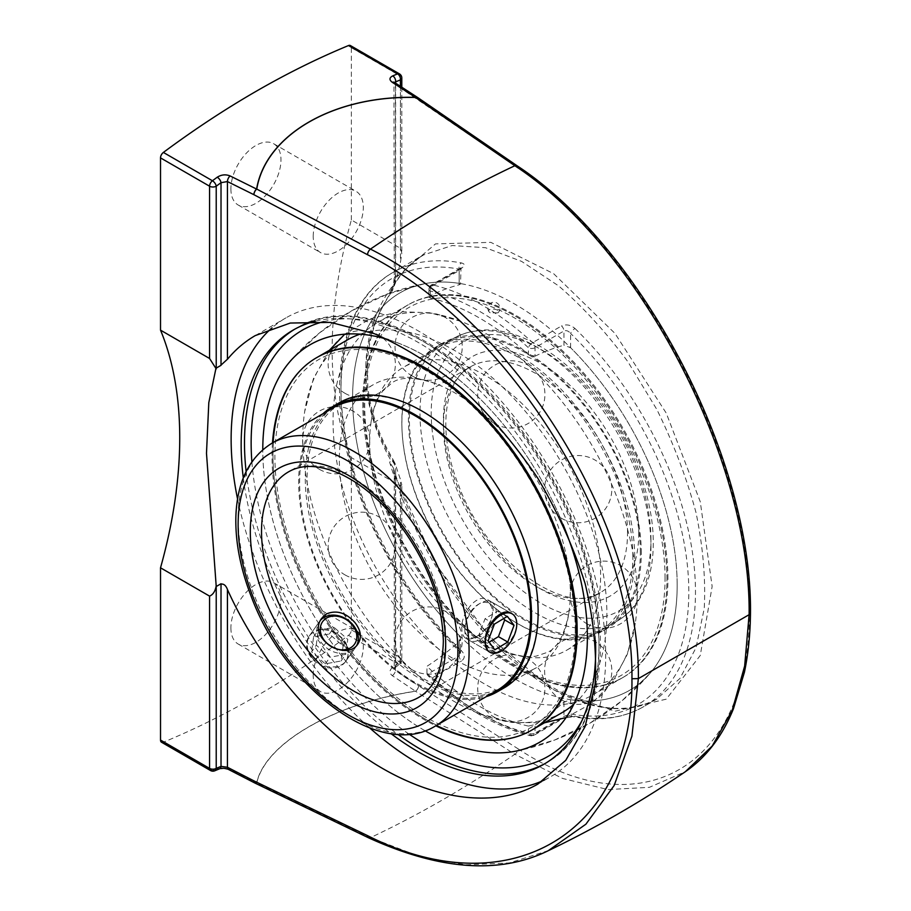 <?xml version="1.0" encoding="UTF-8"?>
<svg xmlns="http://www.w3.org/2000/svg" width="911" height="911" viewBox="0 0 911 911"><rect width="100%" height="100%" fill="white"/><g stroke="black" fill="none" stroke-linecap="round" stroke-linejoin="round"><path stroke-width="0.68" stroke-dasharray="4.55 3.42" d="M237.555 498.955A264.862 152.923 -120 0 0 369.786 728.003M544.402 779.987A264.862 152.923 -120 0 0 550.848 776.605A264.862 152.923 -120 0 0 550.848 470.771A264.862 152.923 -120 0 0 285.986 317.848A264.862 152.923 -120 0 0 272.002 327.846M595.509 640.535A250.684 144.735 -120 0 0 495.971 407.946A250.684 144.735 -120 0 0 315.206 321.23M243.305 477.899A250.684 144.735 -120 0 0 390.899 733.549M313.213 236.37A35.415 20.452 -60 0 1 328.677 200.727A35.415 20.452 -60 0 1 355.973 191.242A35.415 20.452 -60 0 1 355.973 232.134A35.415 20.452 -60 0 1 320.547 252.586A35.415 20.452 -60 0 1 313.213 236.37M230.893 188.839A35.415 20.452 120 0 0 238.226 205.055A35.415 20.452 120 0 0 273.642 184.603A35.415 20.452 120 0 0 273.642 143.71A35.415 20.452 120 0 0 246.346 153.196A35.415 20.452 120 0 0 230.893 188.839M313.213 675.381A35.415 20.452 -60 0 1 328.677 639.727A35.415 20.452 -60 0 1 355.973 630.241A35.415 20.452 -60 0 1 355.973 671.145A35.415 20.452 -60 0 1 320.547 691.586A35.415 20.452 -60 0 1 313.213 675.381M230.893 627.85A35.415 20.452 120 0 0 238.226 644.066A35.415 20.452 120 0 0 273.642 623.614A35.415 20.452 120 0 0 273.642 582.71A35.415 20.452 120 0 0 246.346 592.207A35.415 20.452 120 0 0 230.893 627.85M750.482 612.704L749.32 610.962C751.085 765.081 642.073 831.174 518.006 748.762A4.703 2.949 -57.7 0 1 514.863 754.251L562.474 778.415L607.933 789.586L649.418 787.32L685.323 771.708M214.7 770.82A4.703 3.075 67.6 0 1 212.434 770.547A928.434 536.032 120 0 0 217.251 768.531L230.13 769.271L256.595 782.868C265.796 742.92 333.973 703.702 415.427 691.164L514.863 754.251A1100.42 635.331 120 0 1 370.435 837.642L256.754 782.891C265.91 742.955 334.03 703.77 415.462 691.267A4.703 2.949 122.4 0 0 418.57 685.801L518.006 748.762M548.513 850.578L509.26 862.956L465.794 864.846L418.946 856.294L370.435 837.642A4.703 2.585 115.7 0 1 368.648 837.847M217.251 768.531A4.703 3.052 -112.9 0 0 219.517 768.804M392.288 675.643A4.703 2.87 -56.2 0 0 395.42 670.28L394.258 668.218L395.636 665.577L395.636 473.082A4.703 2.722 0 0 0 394.258 474.995A4.703 2.722 0 0 0 395.42 476.783L395.42 670.28L418.57 685.801A4.703 2.87 123.8 0 1 415.427 691.164L392.288 675.643C389.077 673.013 389.236 670.2 392.755 667.205A928.434 536.032 120 0 0 397.56 663.663L348.503 635.331A928.434 536.032 -60 0 1 163.376 742.214L212.434 770.547A4.703 2.722 120 0 1 210.555 770.547M161.486 742.214A4.703 2.722 120 0 0 163.376 742.214M400.419 485.939L401.808 484.925L400.419 479.334A403.254 232.817 -60 0 1 395.852 465.475C355.814 404.063 355.814 331.388 395.852 281.715A403.254 232.817 -60 0 1 400.419 262.584L401.808 253.156L400.419 248.293L351.361 219.972A403.254 232.817 120 0 0 351.361 457.618L400.419 485.939L400.419 658.209A4.703 2.722 0 0 1 401.797 660.133A4.703 2.722 0 0 1 400.419 662.046A923.731 533.322 -60 0 1 395.636 665.577A4.703 2.334 53.8 0 1 395.089 667.456A4.703 2.334 53.8 0 1 395.078 667.456A4.703 2.334 53.8 0 1 392.755 667.205M395.636 473.082C395.898 467.036 394.463 462.742 391.32 460.192L389.669 462.253C411.829 536.921 457.96 612.01 510.331 658.687C562.747 705.091 618.626 720.59 656.501 699.238L679.948 678.444L696.004 647.767L704.237 608.525C705.774 578.781 703.03 546.782 696.004 512.563C686.609 477.797 673.571 443.463 656.877 409.551L627.952 361.838C606.248 332.413 583.108 307.075 558.557 285.838L521.559 261.366L485.495 247.701L452.163 245.537L423.011 255.114C409.039 263.325 397.925 275.874 389.669 292.773L391.434 290.358L395.42 278.071L435.492 243.897L490.824 242.349L553.603 273.653L614.959 333.403L666.26 413.15L700.252 501.654L712.14 586.433L700.252 655.51L666.26 699.158L614.959 711.218L553.603 689.969L490.824 638.429L435.492 563.863L395.42 476.783L393.358 467.969L394.258 474.995L394.235 668.332L399.895 663.903A4.703 2.312 -126.6 0 0 400.419 662.046L400.419 479.334M395.852 281.715L392.231 291.076L390.899 292.465C357.374 343.891 357.374 399.895 390.899 460.465L394.6 462.515L395.852 465.475M348.503 635.331A4.703 2.722 120 0 0 351.361 629.877L351.361 457.618M393.358 467.969L389.669 462.253M389.669 292.773L391.32 292.237M461.558 268.221L432.668 284.892A4.703 3.371 103.4 0 0 430.277 291.042A4.703 2.722 180 0 1 428.899 289.129A4.703 2.722 180 0 1 430.277 287.204L459.167 270.521A4.703 2.722 60 0 1 460.135 268.369A4.703 2.722 60 0 1 460.146 268.369A4.703 2.722 60 0 1 461.558 268.221C465.191 265.682 465.145 263.928 461.433 262.937A4.703 3.439 100.6 0 0 459.167 269.109A245.981 142.014 -120 0 0 340.953 391.115A245.981 142.014 -120 0 0 459.167 649.634A4.703 1.708 134.1 0 0 459.224 651.092L459.224 651.092A4.703 1.708 134.1 0 0 461.433 650.727C465.145 654.77 465.191 658.186 461.558 660.965A4.703 2.722 60 0 1 459.167 655.897L427.088 674.413L427.908 675.643C461.854 707.175 496.085 727.206 530.635 735.724A4.703 3.371 -76.6 0 1 528.403 733.07A4.703 2.722 -0 0 0 535.053 733.07A4.703 2.722 60 0 1 534.074 735.223A4.703 2.722 60 0 1 532.662 735.382A250.684 144.735 60 0 1 432.668 677.647L427.908 675.643M427.088 674.413L426.952 673.331A245.981 142.014 -120 0 0 528.403 733.07L528.403 726.078L535.053 724.598L535.053 733.07L563.943 716.388L570.593 713.962A245.981 142.014 -120 0 0 688.818 591.956A245.981 142.014 -120 0 0 570.593 333.437A4.703 1.708 -45.9 0 1 574.989 328.495C570.628 324.828 566.152 323.986 561.552 325.956A4.703 2.722 60 0 1 563.943 331.012L535.053 347.695A4.703 2.722 180 0 1 528.403 347.695A4.703 1.845 -47.5 0 1 532.662 342.627L561.552 325.956M563.943 702.153L563.943 716.388A4.703 2.722 60 0 1 562.975 718.54A4.703 2.722 60 0 1 561.552 718.699L574.989 716.297A4.703 3.439 -79.4 0 1 573.065 716.672A4.703 3.439 -79.4 0 1 573.053 716.661A4.703 3.439 -79.4 0 1 570.593 713.962L570.593 699.716L563.943 702.153A226.327 130.672 -60 0 1 535.053 724.598M394.497 82.468L395.42 84.586A4.703 2.915 123 0 0 394.44 82.423M351.361 219.972L351.361 47.702A4.703 2.722 120 0 0 350.382 45.55M388.541 339.701A229.515 132.516 60 0 1 563.112 524.52M425.05 730.77A229.515 132.516 60 0 1 262.778 449.715A229.504 132.505 -120 0 0 425.061 730.77M570.593 347.695L570.593 333.437C568.453 330.898 566.232 330.089 563.943 331.012L563.943 345.258L570.593 347.695A229.515 132.516 60 0 1 649.873 673.502A229.515 132.516 60 0 1 570.593 699.716M459.167 284.767L459.167 270.521L460.545 269.28L459.167 269.109L459.167 283.355L460.545 283.981L459.167 284.767A226.327 130.672 120 0 0 430.277 295.676L430.277 287.204A4.703 2.722 60 0 1 431.245 285.052A4.703 2.722 60 0 1 432.668 284.892A250.684 144.735 60 0 1 532.662 342.627A4.703 2.722 60 0 1 535.053 347.695L535.053 356.178L528.403 354.698L528.403 347.695A245.981 142.014 -120 0 0 430.277 291.042L430.277 298.045L428.899 297.043L430.277 295.676M460.545 638.6L459.167 635.377L459.167 649.634L460.545 653.301L459.167 655.897L459.167 641.663L460.545 638.6L460.545 653.301L459.224 651.092C405.486 599.563 362.145 522.345 346.658 450.524C328.336 369.98 345.918 298.831 392.869 272.514A250.684 144.735 60 0 1 461.433 262.937M430.277 298.045A237.771 137.276 60 0 1 528.403 354.698M535.053 356.178A226.327 130.672 -60 0 1 563.943 345.258M514.863 165.722L395.42 84.586L395.42 278.071A4.703 2.722 180 0 1 394.258 276.284A4.703 2.722 180 0 1 395.636 274.37L395.636 83.197M391.263 292.329C394.463 286.043 395.921 280.064 395.636 274.37M459.167 635.377A229.515 132.516 60 0 1 353.741 420.757A229.515 132.516 60 0 1 424.799 283.651A229.515 132.516 60 0 1 459.167 283.355M528.403 726.078A237.771 137.276 60 0 1 426.952 666.294A226.327 130.672 120 0 0 459.167 641.663M426.952 673.331L426.952 666.294M476.134 407.456A163.32 94.288 -120 0 0 436.494 383.975A163.32 94.288 -120 0 0 373.157 384.772A163.32 94.288 -120 0 0 339.336 459.543A163.32 94.288 -120 0 0 410.622 623.898A163.32 94.288 -120 0 0 536.477 667.649A163.32 94.288 -120 0 0 568.84 613.205A163.32 94.288 -120 0 0 570.297 592.89A163.32 94.288 -120 0 0 568.316 567.132M568.305 567.075A163.32 94.288 -120 0 0 476.18 407.502M369.661 442.04A163.32 94.288 60 0 1 371.119 421.713A163.32 94.288 60 0 1 403.482 367.27A163.32 94.288 60 0 1 529.337 411.02A163.32 94.288 60 0 1 600.622 575.376A163.32 94.288 60 0 1 566.801 650.147A163.32 94.288 60 0 1 503.464 650.944A163.32 94.288 60 0 1 369.661 442.04M493.17 610.393C493.045 605.439 491.291 601.932 487.909 599.848C477.216 592.514 460.807 613.24 461.809 628.499C461.843 633.407 463.152 636.664 465.726 638.269C468.402 639.693 471.875 639.203 476.146 636.778C486.121 630.469 491.792 621.666 493.17 610.393M491.598 601.989A22.183 12.8 -60 0 1 491.598 627.599A22.183 12.8 -60 0 1 469.416 640.399A22.183 12.8 -60 0 1 464.826 630.241A22.183 12.8 -60 0 1 472.422 610.347A22.183 12.8 -60 0 1 480.507 603.082A22.183 12.8 -60 0 1 491.598 601.989L511.447 613.445C514.761 615.472 516.469 618.956 516.571 623.91C517.072 638.873 496.894 657.423 489.264 651.855L465.726 638.269M311.983 657.491C320.661 669.016 340.361 669.984 346.282 660.521C350.166 654.121 349.186 647.072 343.356 639.374C331.171 626.984 320.057 625.527 309.991 635.013C305.64 642.084 306.301 649.577 311.983 657.491M637.21 596.511A215.064 124.169 -120 0 0 461.012 321.401A215.064 124.169 -120 0 0 377.61 322.448A215.064 124.169 -120 0 0 333.062 420.905A215.064 124.169 -120 0 0 558.363 704.886A215.064 124.169 -120 0 0 592.674 694.968A215.064 124.169 -120 0 0 635.286 623.261A215.064 124.169 -120 0 0 637.21 596.511M666.954 579.339A215.064 124.169 -120 0 0 573.076 362.897A215.064 124.169 -120 0 0 407.354 305.276A215.064 124.169 -120 0 0 407.354 553.615A215.064 124.169 -120 0 0 622.418 677.795A215.064 124.169 -120 0 0 666.954 579.339A215.064 124.169 -120 0 0 573.087 362.897A215.064 124.169 -120 0 0 407.354 305.276A215.064 124.169 -120 0 0 407.354 553.615A215.064 124.169 -120 0 0 622.418 677.784A215.064 124.169 -120 0 0 666.966 579.328M677.169 585.226A229.504 132.505 -120 0 0 591.421 370.492A229.504 132.505 -120 0 0 424.799 283.663A229.504 132.505 -120 0 0 400.134 557.783A229.504 132.505 -120 0 0 649.862 673.491A229.504 132.505 -120 0 0 677.169 585.226M563.032 524.349A229.504 132.505 -120 0 0 388.633 339.746M490.164 312.78L489.048 311.847C486.451 307.132 502.052 309.08 497.884 312.86L490.164 312.78M317.54 357.135A215.064 124.169 -120 0 0 317.54 605.473A215.064 124.169 -120 0 0 532.605 729.643A215.064 124.169 -120 0 1 317.54 605.473A215.064 124.169 -120 0 1 317.54 357.135M360.061 334.155A215.064 124.169 60 0 1 520.841 406.135A215.064 124.169 60 0 1 606.897 614.014A215.064 124.169 60 0 1 573.759 704.305M562.349 712.47A215.064 124.169 60 0 1 546.441 719.269A215.064 124.169 60 0 1 478.947 713.529A215.064 124.169 60 0 1 302.748 438.419A215.064 124.169 60 0 1 304.673 411.658A215.064 124.169 60 0 1 333.449 350.336A215.064 124.169 60 0 1 347.285 339.962M373.157 384.772L333.449 407.707A163.32 94.288 -120 0 0 333.449 596.284A163.32 94.288 -120 0 0 496.757 690.584L536.477 667.649M322.95 413.765A164.663 95.063 -120 0 0 332.777 596.671A164.663 95.063 -120 0 0 486.258 696.642M538.059 611.497A163.32 94.288 -120 0 0 466.774 447.142A163.32 94.288 -120 0 0 340.919 403.391A163.32 94.288 -120 0 0 340.919 591.979A163.32 94.288 -120 0 0 504.238 686.268A163.32 94.288 -120 0 0 538.059 611.497M575.24 630.093A212.377 122.609 -120 0 0 349.983 349.87A212.377 122.609 -120 0 0 349.983 650.215A212.377 122.609 -120 0 0 575.24 630.093M272.491 442.894A215.064 124.169 -120 0 0 435.811 725.771M339.359 402.742A164.663 95.063 -120 0 0 339.359 592.879A164.663 95.063 -120 0 0 504.022 687.942M667.911 578.781A215.064 124.169 -120 0 0 574.032 362.35A215.064 124.169 -120 0 0 408.31 304.73A215.064 124.169 -120 0 0 408.31 553.068A215.064 124.169 -120 0 0 623.375 677.237A215.064 124.169 -120 0 0 667.911 578.781M634.705 556.803A164.663 95.063 -120 0 0 562.827 391.092A164.663 95.063 -120 0 0 435.936 346.977A164.663 95.063 -120 0 0 435.936 537.114A164.663 95.063 -120 0 0 600.6 632.188A164.663 95.063 -120 0 0 634.705 556.803M665.064 578.234A212.377 122.609 -120 0 0 439.808 298.011A212.377 122.609 -120 0 0 439.808 598.356A212.377 122.609 -120 0 0 665.064 578.234M632.86 556.769A163.32 94.288 -120 0 0 561.575 392.413A163.32 94.288 -120 0 0 435.72 348.651A163.32 94.288 -120 0 0 435.72 537.239A163.32 94.288 -120 0 0 599.039 631.528A163.32 94.288 -120 0 0 632.86 556.769M640.342 552.453A163.32 94.288 -120 0 0 569.045 388.097A163.32 94.288 -120 0 0 443.201 344.347A163.32 94.288 -120 0 0 443.19 532.924A163.32 94.288 -120 0 0 606.51 627.212A163.32 94.288 -120 0 0 640.342 552.453M641.287 553A164.663 95.063 -120 0 0 569.409 387.289A164.663 95.063 -120 0 0 442.53 343.174A164.663 95.063 -120 0 0 442.518 533.311A164.663 95.063 -120 0 0 607.182 628.385A164.663 95.063 -120 0 0 641.287 553M471.522 610.552A19.53 11.274 120 0 0 464.826 628.089A19.53 11.274 120 0 0 478.639 636.06A19.53 11.274 120 0 0 492.452 612.135A19.53 11.274 120 0 0 478.639 604.164A19.53 11.274 120 0 0 471.522 610.552M503.681 618.558L498.01 610.951L485.051 618.706L478.776 635.423L485.461 644.396L489.15 642.187M507.37 616.36L498.01 610.951M494.411 624.103L485.051 618.706M488.125 640.832L478.776 635.423M494.81 649.794L485.461 644.396M320.74 619.981A22.183 17.491 35.1 0 0 319.465 621.53A22.183 17.491 35.1 0 0 327.55 648.598A22.183 17.491 35.1 0 0 355.757 647.038A22.183 17.491 35.1 0 0 356.839 645.227M346.385 645.432A22.183 17.491 35.1 0 0 328.37 630.469A22.183 17.491 35.1 0 0 309.171 636.174A22.183 17.491 35.1 0 0 317.267 663.242A22.183 17.491 35.1 0 0 345.463 661.682A22.183 17.491 35.1 0 0 346.385 645.432M316.242 645.159L318.269 630.23L334.03 627.337L347.763 639.385L345.736 654.326L329.976 657.207L316.242 645.159L311.562 651.82L325.295 663.868L341.056 660.976L343.083 646.036L329.349 633.988L313.589 636.88L311.562 651.82M313.589 636.88L318.269 630.23M329.349 633.988L334.03 627.337M343.083 646.036L347.763 639.385M341.056 660.976L345.736 654.326M325.295 663.868L329.976 657.207M417.648 97.5A4.703 2.915 123 0 1 418.57 99.629A4.703 2.835 124.5 0 0 417.693 97.534M517.118 165.791A4.703 2.835 -55.5 0 1 518.006 167.875C642.073 249.227 751.085 459.178 749.32 610.974M255 783.073A4.703 2.585 115.7 0 0 256.754 782.891A4.703 4.031 19.3 0 1 256.595 782.868A4.703 2.505 117.2 0 1 254.909 783.027M230.13 769.271A4.703 2.505 -62.8 0 1 228.422 769.419M351.361 629.877L400.419 658.209A4.703 2.722 120 0 1 397.56 663.663A4.703 2.312 -126.6 0 0 399.895 663.903A4.703 4.703 0 0 0 401.797 660.133L401.797 484.925M461.433 650.727A250.684 144.735 60 0 1 356.565 480.291A250.684 144.735 60 0 1 392.869 272.514L423.228 254.989M574.989 328.495A250.684 144.735 60 0 1 643.553 706.72A250.684 144.735 60 0 1 574.989 716.297M561.552 718.699L532.662 735.382A4.703 3.371 -76.6 0 1 530.635 735.724A4.703 4.703 0 0 0 534.074 735.223L562.975 718.54C564.399 717.139 572.734 716.046 573.053 716.661C599.689 721.58 623.192 718.255 643.553 706.72L656.877 699.022M432.668 677.647L461.558 660.965M246.118 471.579A250.684 144.735 -120 0 0 397.777 734.266M545.416 763.35A250.684 144.735 -120 0 0 547.09 762.405A250.684 144.735 -120 0 0 547.09 472.946A250.684 144.735 -120 0 0 296.405 328.211A250.684 144.735 -120 0 0 294.754 329.19M400.419 248.293L400.419 76.034A4.703 2.722 180 0 1 401.797 77.947M400.419 86.306L400.419 262.584M351.361 47.702L400.419 76.034A4.703 2.722 120 0 0 399.439 73.871M323.644 321.663A245.981 142.014 60 0 1 536.966 454.225A245.981 142.014 60 0 1 581.73 721.091M409.096 734.152A245.981 142.014 60 0 1 251.88 461.831M650.944 546.327A163.32 94.288 60 0 1 617.123 621.086A163.32 94.288 60 0 1 453.803 526.797A163.32 94.288 60 0 1 453.803 338.22A163.32 94.288 60 0 1 579.658 381.971A163.32 94.288 60 0 1 650.944 546.327M627.542 532.81A130.216 75.18 -120 0 0 570.696 401.774A130.216 75.18 -120 0 0 470.361 366.882A130.216 75.18 -120 0 0 470.361 517.243A130.216 75.18 -120 0 0 600.577 592.423A130.216 75.18 -120 0 0 627.542 532.81M638.77 532.81A138.153 79.769 60 0 1 492.236 545.905A138.153 79.769 60 0 1 492.236 350.519A138.153 79.769 60 0 1 638.77 532.81M650.944 539.847A155.382 89.711 -120 0 0 486.144 334.827A155.382 89.711 -120 0 0 486.144 554.571A155.382 89.711 -120 0 0 650.944 539.847M445.684 637.814A130.216 75.18 60 0 1 418.707 697.416L600.577 592.423C566.585 617.453 486.178 562.007 458.495 484.925C436.768 431.427 444.431 379.898 470.361 366.882L288.491 471.875A130.216 75.18 60 0 1 388.838 506.767A130.216 75.18 60 0 1 445.684 637.814M271.945 443.213A163.32 94.288 -120 0 0 271.945 631.801A163.32 94.288 -120 0 0 435.264 726.09M537.832 784.12L550.848 776.605M255.296 335.567L285.986 317.848M238.226 205.055L320.547 252.586M273.642 143.71L355.973 191.242M238.226 644.066L320.547 691.586M273.642 582.71L355.973 630.241M394.6 462.515L385.034 444.819C375.696 425.619 369.957 406.215 367.793 386.606L367.395 360.152C369.593 334.736 377.871 311.721 392.231 291.076M543.765 764.329L547.09 762.405C593.824 736.202 611.475 665.577 593.539 585.466C583.313 539.403 564.342 494.946 536.625 452.095C469.871 347.023 360.244 288.719 296.405 328.211L293.08 330.124M391.434 290.358L393.78 282.216L394.258 276.284L393.973 82.058M401.797 87.205L401.797 253.156M460.135 268.369L460.989 267.766L460.545 283.981M460.146 268.369L431.245 285.052A4.703 4.703 0 0 0 428.899 289.129L428.899 297.043M656.444 699.147C619.378 718.677 574.101 707.38 520.602 665.235C466.717 621.063 417.067 544.562 393.324 467.855M423.103 255.274C410.007 262.812 399.451 274.496 391.445 290.324M291.429 359.902L319.59 332.834L351.805 310.731L387.186 294.196L424.799 283.663A238.135 238.135 0 0 0 290.04 361.462M515.387 751.233A238.135 238.135 0 0 0 649.873 673.502L621.94 700.798L589.918 723.175L554.674 740.017L517.152 750.869M568.84 613.205C564.456 634.956 557.418 647.96 547.727 652.23L536.192 656.114C527.89 657.628 516.981 655.909 503.464 650.944M436.494 383.975C415.473 376.892 400.692 376.482 392.14 382.745L383.007 390.796C377.541 397.23 373.578 407.536 371.119 421.713M566.801 650.147L617.123 621.086C625.8 616.041 633.008 609.072 638.725 600.178C648.427 584.782 653.267 565.754 653.267 543.081C653.586 496.905 631.391 439.683 597.058 397.116C578.155 373.578 557.612 355.768 535.44 343.686C504.808 327.402 477.603 325.58 453.803 338.22L403.482 367.27M346.282 660.521L358.114 643.69M309.991 635.013L321.822 618.182M511.447 613.445L487.909 599.848M408.31 304.73L377.61 322.448M623.375 677.237L592.674 694.968M497.884 312.86A6.047 6.047 0 0 0 498.613 304.445A6.047 6.047 0 0 0 490.232 303.488A6.047 6.047 0 0 0 489.048 311.847M461.012 321.401L430.026 312.78L399.325 311.664L370.23 318.793L344.757 334.189M329.349 350.314L313.418 378.68L304.673 411.658M478.947 713.529L511.88 722.446L544.414 722.822M566.084 717.538L592.15 703.19L612.875 681.553L627.258 654.405L635.286 623.261M494.514 717.344A33.605 33.605 0 0 0 544.926 688.238A33.605 33.605 0 0 0 494.514 659.143A33.605 33.605 0 0 0 494.514 717.344M344.95 574.875A33.605 33.605 0 0 0 395.351 545.769A33.605 33.605 0 0 0 344.95 516.674A33.605 33.605 0 0 0 344.95 574.875M344.95 393.279A33.605 33.605 0 0 0 393.586 353.411A33.605 33.605 0 0 0 340.441 338.186A33.605 33.605 0 0 0 344.95 393.279M494.514 423.513A33.605 33.605 0 0 0 544.926 394.417A33.605 33.605 0 0 0 494.514 365.311A33.605 33.605 0 0 0 494.514 423.513M586.957 623.796A33.605 33.605 0 0 0 633.817 609.71A33.605 33.605 0 0 0 616.929 563.784A33.605 33.605 0 0 0 576.469 614.31A33.605 33.605 0 0 0 586.957 623.796M561.404 518.245A33.605 33.605 0 0 0 611.816 489.15A33.605 33.605 0 0 0 561.404 460.044A33.605 33.605 0 0 0 561.404 518.245M411.84 375.776A33.605 33.605 0 0 0 460.476 335.92A33.605 33.605 0 0 0 419.493 314.341A33.605 33.605 0 0 0 411.84 375.776M319.397 469.324A33.605 33.605 0 0 0 369.809 440.229A33.605 33.605 0 0 0 319.397 411.123A33.605 33.605 0 0 0 319.397 469.324M411.84 669.608A33.605 33.605 0 0 0 462.241 640.513A33.605 33.605 0 0 0 411.84 611.406A33.605 33.605 0 0 0 411.84 669.608M561.404 699.853A33.605 33.605 0 0 0 561.427 699.864A33.605 33.605 0 0 0 610.814 678.877A33.605 33.605 0 0 0 577.062 637.165A33.605 33.605 0 0 0 561.404 699.853M340.919 403.391L333.449 407.707M504.238 686.268L496.757 690.584M443.201 344.347L435.72 348.651M606.51 627.212L599.039 631.528M442.53 343.174L435.936 346.977M607.182 628.385L600.6 632.188M464.826 628.089L464.826 630.241M478.639 604.164L480.507 603.082M469.416 640.399L489.264 651.855M319.465 621.53L309.171 636.174M355.757 647.038L345.463 661.682"/><path stroke-width="1.37" d="M220.462 365.607L227.67 359.014M216.226 368.09L216.226 186.208A923.731 533.322 -60 0 1 221.02 182.678L227.443 181.562L227.443 359.298C235.425 349.608 244.717 341.693 255.296 335.567L290.279 323.041L330.591 322.392L374.205 333.642C404.233 346.795 433.682 365.265 462.549 389.054C490.425 415.416 515.512 445.16 537.832 478.286C558.022 512.642 573.782 547.773 585.135 583.678C593.642 619.218 596.956 652.766 595.088 684.343L585.135 726.522L565.731 760.355L537.832 784.12C495.311 808.421 433.841 800.667 374.227 763.464C314.648 725.942 259.498 660.589 227.443 589.531L227.443 767.267L221.02 766.39A923.731 533.322 -60 0 1 216.226 768.394L216.226 586.502L206.49 453.325L208.801 402.662L215.975 368.249L221.02 365.334L221.02 182.678A4.703 2.334 -126.2 0 0 217.251 177.212A928.434 536.032 120 0 0 212.434 180.754L163.376 152.433A928.434 536.032 -60 0 1 348.503 45.55L397.56 73.871A928.434 536.032 120 0 0 392.755 75.886C389.236 77.697 389.077 79.849 392.288 82.32L415.427 97.375C333.608 95.393 265.75 134.782 256.595 189.067L230.13 175.948C225.712 174.172 221.419 174.593 217.251 177.212M227.67 590.055C225.996 585.352 223.594 583.416 220.462 584.236M216.226 585.682C215.315 591.137 213.094 594.621 209.576 596.124L209.576 768.394A4.703 2.722 0 0 0 216.226 768.394A4.703 3.075 67.6 0 1 214.7 770.82L219.517 768.804A4.703 3.052 -112.9 0 0 219.528 768.804A4.703 3.052 -112.9 0 0 221.02 766.39L221.02 583.746L216.226 586.502M272.002 327.846A264.862 152.923 -120 0 0 231.132 439.102A264.862 152.923 -120 0 0 237.555 498.955M369.786 728.003A264.862 152.923 -120 0 0 544.402 779.987M390.899 733.549A250.684 144.735 -120 0 0 543.765 764.329A250.684 144.735 -120 0 0 595.68 649.566A250.684 144.735 -120 0 0 595.509 640.535M315.206 321.23A250.684 144.735 -120 0 0 293.08 330.124A250.684 144.735 -120 0 0 241.153 444.887A250.684 144.735 -120 0 0 243.305 477.899M209.576 596.124L160.518 567.804A403.254 232.817 120 0 0 160.518 330.146L209.576 358.478L216.226 368.921M518.006 167.875L514.863 165.722A1100.42 635.331 120 0 0 370.435 249.102A4.703 2.471 117.9 0 0 367.543 254.738C509.42 325.967 633.897 526.615 631.938 678.741L638.36 678.615L749.127 614.686L750.482 612.773C750.288 634.01 748.261 653.825 744.424 672.227L733.457 708.747C722.275 736.395 706.23 757.383 685.323 771.708L712.22 746.018L732.228 710.318L744.651 666.032L749.115 614.674C751.085 460.829 640.638 248.099 514.863 165.722L415.462 97.454C333.677 95.461 265.864 134.817 256.754 189.078L370.435 249.102C514.1 321.31 640.194 524.634 638.36 678.615L631.927 736.134L614.162 785.498L585.887 824.204L548.194 850.737C499.592 874.492 439.728 870.187 368.602 837.824A4.703 2.585 115.7 0 0 368.648 837.847M514.863 165.722A4.703 2.835 -55.5 0 1 517.118 165.791C642.323 248.02 752.144 458.859 750.482 612.75L750.482 612.704M210.555 770.547A4.703 2.722 120 0 1 209.576 768.394L160.518 740.062A4.703 2.722 120 0 0 161.486 742.214L210.555 770.547A4.703 4.703 0 0 0 214.7 770.82M160.518 740.062L160.518 567.804M160.518 330.146L160.518 157.888L209.576 186.208L209.576 358.478M163.376 152.433A4.703 2.722 120 0 0 160.518 157.888M395.636 83.197L395.636 81.865A4.703 3.052 -112.9 0 0 392.755 75.886M401.797 87.205L401.797 77.947A4.703 2.722 180 0 1 400.419 79.872A923.731 533.322 -60 0 0 395.636 81.865L394.497 82.468M401.797 77.947A4.703 4.703 0 0 0 399.439 73.871L350.382 45.55A4.703 2.722 120 0 0 348.503 45.55M388.633 339.746A229.504 132.505 -120 0 0 290.097 361.439A229.504 132.505 -120 0 0 262.789 449.704A229.515 132.516 60 0 1 262.778 449.692A229.515 132.516 60 0 1 290.062 361.451A229.515 132.516 60 0 1 388.541 339.701M563.112 524.52A229.515 132.516 60 0 1 515.262 751.256A229.515 132.516 60 0 1 425.05 730.77A229.504 132.505 -120 0 0 515.159 751.256A229.504 132.505 -120 0 0 587.356 637.074A229.504 132.505 -120 0 0 563.032 524.349M326.457 613.934C336.569 609.755 346.1 612.693 355.051 622.725C360.904 630.401 361.929 637.381 358.103 643.69C346.453 662.684 306.426 637.723 321.822 618.193L326.457 613.934M490.004 652.287L489.264 651.855C486.611 650.203 485.256 646.924 485.21 642.016C484.276 626.791 501.107 606.305 511.447 613.445L512.176 613.866A22.183 12.8 -60 0 1 512.176 639.476A22.183 12.8 -60 0 1 490.004 652.287A22.183 12.8 -60 0 1 493.01 622.224A22.183 12.8 -60 0 1 512.176 613.866M573.759 704.305A215.064 124.169 60 0 1 562.349 712.47L532.605 729.643A215.064 124.169 -120 0 0 577.153 631.186A215.064 124.169 -120 0 0 483.274 414.756A215.064 124.169 -120 0 0 317.54 357.135L316.584 357.681A215.064 124.169 -120 0 0 272.491 442.894M435.811 725.771A215.064 124.169 -120 0 0 531.648 730.189L532.605 729.643A215.064 124.169 -120 0 0 577.141 631.186A215.064 124.169 -120 0 0 483.263 414.756A215.064 124.169 -120 0 0 317.54 357.135L347.285 339.962A215.064 124.169 60 0 1 360.061 334.155M435.264 726.09L496.757 690.584A163.32 94.288 -120 0 0 530.589 615.813A163.32 94.288 -120 0 0 459.292 451.457A163.32 94.288 -120 0 0 333.449 407.707L271.945 443.213C249.102 457.504 237.076 481.976 235.869 516.639C235.243 541.897 240.402 568.589 251.322 596.728C285.655 689.183 380.513 760.343 435.264 726.09A163.32 94.288 -120 0 0 469.085 651.319A163.32 94.288 -120 0 0 397.8 486.964A163.32 94.288 -120 0 0 271.945 443.213M486.258 696.642A164.663 95.063 -120 0 0 497.429 691.745A164.663 95.063 -120 0 0 531.534 616.36A164.663 95.063 -120 0 0 459.656 450.66A164.663 95.063 -120 0 0 332.777 406.545A164.663 95.063 -120 0 0 322.95 413.765M531.648 730.189A215.064 124.169 -120 0 0 576.196 631.733A215.064 124.169 -120 0 0 482.318 415.302A215.064 124.169 -120 0 0 316.584 357.681M497.429 691.745L504.022 687.942A164.663 95.063 -120 0 0 538.128 612.556A164.663 95.063 -120 0 0 466.25 446.857A164.663 95.063 -120 0 0 339.359 402.742L332.777 406.545M507.769 642.039L494.81 649.794L488.125 640.832L494.411 624.103L507.37 616.36L514.055 625.322L507.769 642.039L498.419 636.641L504.694 619.924L503.681 618.558M514.055 625.322L504.694 619.924M489.15 642.187L498.419 636.641M355.336 629.877A19.53 15.407 -144.9 0 1 336.387 648.871A19.53 15.407 -144.9 0 1 323.917 620.118A19.53 15.407 -144.9 0 1 355.336 629.877M356.839 645.227A22.183 17.491 35.1 0 0 356.679 630.788A22.183 17.491 35.1 0 0 339.849 616.155A22.183 17.491 35.1 0 0 320.74 619.981M216.226 186.208A4.703 2.722 180 0 1 209.576 186.208A4.703 2.722 120 0 1 212.434 180.754A4.703 2.312 53.4 0 1 216.226 186.208M517.118 165.791L417.693 97.534A4.703 2.835 124.5 0 0 415.462 97.454A4.703 0.922 -91 0 0 415.427 97.375A4.703 2.915 123 0 1 417.591 97.466A4.703 2.915 123 0 1 417.648 97.5M631.938 678.729C633.897 832.836 509.42 907.732 367.543 835.626A4.703 2.585 115.7 0 0 368.602 837.824L254.955 783.061A4.703 2.585 115.7 0 0 255 783.073M367.543 835.626L253.907 780.864A4.703 2.585 115.7 0 0 254.955 783.061A4.703 4.703 0 0 1 254.852 783.005A4.703 2.505 117.2 0 0 254.852 783.005A4.703 2.505 117.2 0 0 254.909 783.027M230.13 175.948A4.703 2.551 -63.6 0 0 227.443 181.562L253.907 194.692A4.703 2.551 116.4 0 1 256.595 189.067A4.703 3.496 14.7 0 1 256.754 189.078A4.703 2.471 117.8 0 0 253.907 194.692L367.543 254.738M253.907 780.864A4.703 2.505 117.2 0 0 254.841 783.005L228.388 769.396A4.703 2.505 -62.8 0 1 227.443 767.267L253.907 780.864M228.422 769.419A4.703 2.505 -62.8 0 1 228.388 769.396C225.222 768.201 222.273 768.007 219.528 768.804M294.754 329.19A250.684 144.735 -120 0 0 244.49 442.962A250.684 144.735 -120 0 0 246.118 471.579M397.777 734.266A250.684 144.735 -120 0 0 545.416 763.35M394.258 83.072L394.44 82.423A4.703 2.915 123 0 0 392.288 82.32M400.419 86.306L400.419 79.872A4.703 3.075 -112.4 0 0 397.56 73.871A4.703 2.722 120 0 1 399.439 73.871M251.88 461.831A245.981 142.014 60 0 1 251.14 442.962A245.981 142.014 60 0 1 323.644 321.663M581.73 721.091A245.981 142.014 60 0 1 409.096 734.152M418.707 697.416A130.216 75.18 60 0 1 288.491 622.236A130.216 75.18 60 0 1 288.491 471.875C302.213 463.881 319.875 464.735 341.477 474.426C360.893 483.764 379.295 499.16 396.649 520.625C426.667 559.878 442.234 600.019 443.35 641.048C442.655 669.539 434.445 688.329 418.707 697.416M457.857 651.319A155.382 89.711 60 0 1 293.057 666.043A155.382 89.711 60 0 1 293.057 446.31A155.382 89.711 60 0 1 457.857 651.319M445.684 644.293A138.153 79.769 -120 0 0 299.15 462.002A138.153 79.769 -120 0 0 299.15 657.378A138.153 79.769 -120 0 0 445.684 644.293M417.693 97.534A4.703 4.703 0 0 0 417.591 97.466L394.44 82.423M685.277 771.754C640.866 801.896 595.168 828.224 548.183 850.737M290.097 361.439L291.429 359.902M515.159 751.256L517.152 750.869M344.757 334.189L329.349 350.314M544.414 722.822L566.084 717.538"/></g></svg>
